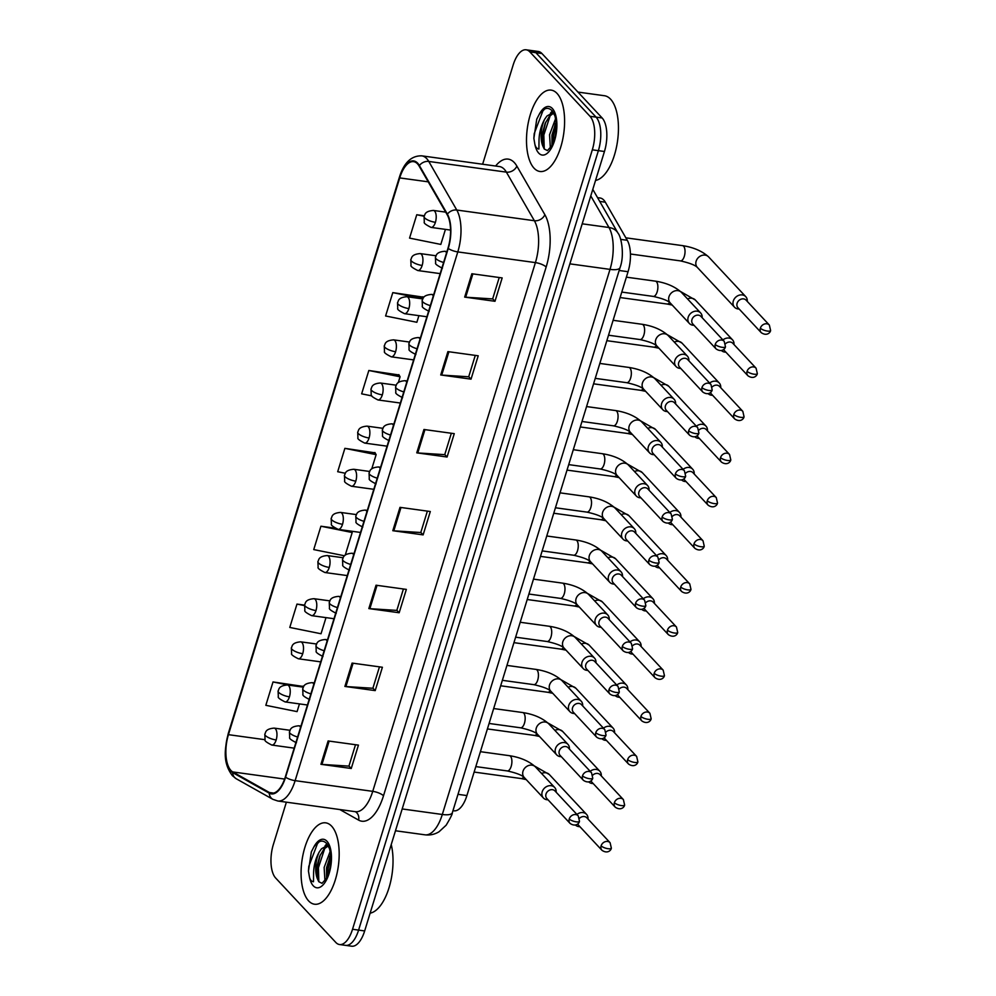 <?xml version="1.0" encoding="UTF-8"?>
<svg xmlns="http://www.w3.org/2000/svg" width="996" height="996" viewBox="0 0 996 996"><rect width="100%" height="100%" fill="white"/><g stroke="black" fill="none" stroke-linecap="round" stroke-linejoin="round"><path stroke-width="1.49" d="M597.55 197.644L600.102 198.005A25.672 11.491 97.8 0 1 605.319 202.188L627.281 240.297A25.672 11.491 97.8 0 1 628.053 271.709L466.9 795.567A25.672 11.491 97.8 0 1 453.89 810.819L452.956 810.694M308.623 900.907A41.073 18.389 -82.2 0 0 314.524 904.219A41.073 18.389 -82.2 0 0 337.096 873.069A41.073 18.389 -82.2 0 0 331.618 826.157A41.073 18.389 -82.2 0 0 325.729 822.845A41.073 18.389 -82.2 0 0 303.158 853.995A41.073 18.389 -82.2 0 0 308.623 900.907A41.073 18.389 -82.2 0 0 314.524 904.219A41.073 18.389 -82.2 0 0 337.096 873.069A41.073 18.389 -82.2 0 0 331.618 826.157A41.073 18.389 -82.2 0 0 325.729 822.845A41.073 18.389 -82.2 0 0 303.158 853.995A41.073 18.389 -82.2 0 0 308.623 900.907M534.043 168.175A41.073 18.389 -82.2 0 0 539.932 171.486A41.073 18.389 -82.2 0 0 562.516 140.336A41.073 18.389 -82.2 0 0 557.038 93.425A41.073 18.389 -82.2 0 0 551.149 90.113A41.073 18.389 -82.2 0 0 528.577 121.263A41.073 18.389 -82.2 0 0 534.043 168.175A41.073 18.389 -82.2 0 0 539.932 171.486A41.073 18.389 -82.2 0 0 562.516 140.336A41.073 18.389 -82.2 0 0 557.038 93.425A41.073 18.389 -82.2 0 0 551.149 90.113A41.073 18.389 -82.2 0 0 528.577 121.263A41.073 18.389 -82.2 0 0 534.043 168.175M230.91 770.431A27.378 12.263 97.8 0 1 228.433 734.662L399.72 177.911A27.378 12.263 97.8 0 1 413.589 161.638A27.378 12.263 97.8 0 1 419.154 166.108L447.154 214.688A27.378 12.263 97.8 0 1 447.988 248.203L285.317 776.942A27.378 12.263 97.8 0 1 271.447 793.214A27.378 12.263 97.8 0 1 269.393 792.505L232.778 771.937A27.378 12.263 97.8 0 1 230.91 770.431M230.711 771.053A28.062 12.562 -82.2 0 0 232.641 772.597L269.256 793.177A28.062 12.562 -82.2 0 0 285.578 777.204L448.237 248.465A28.062 12.562 -82.2 0 0 447.391 214.128L419.391 165.535A28.062 12.562 -82.2 0 0 399.458 177.637L228.184 734.388A28.062 12.562 -82.2 0 0 230.711 771.053M286.375 802.178L273.352 844.508A25.672 11.491 -82.2 0 0 275.668 878.036L335.839 942.465A25.672 11.491 -82.2 0 0 339.524 944.532L351.65 946.2A25.672 11.491 -82.2 0 0 364.661 930.936L604.448 151.492A25.672 11.491 -82.2 0 0 602.132 117.964L541.949 53.535L535.885 52.701A25.672 11.491 -82.2 0 0 532.213 50.634A25.672 11.491 -82.2 0 1 535.885 52.701L596.069 117.13L535.885 52.701L529.822 51.867A25.672 11.491 -82.2 0 0 526.149 49.8A25.672 11.491 -82.2 0 0 513.139 65.064L482.624 164.24M604.448 151.492L598.384 150.657A25.672 11.491 -82.2 0 0 596.069 117.13A25.672 11.491 -82.2 0 1 598.384 150.657L358.597 930.102L598.384 150.657L592.321 149.823A25.672 11.491 -82.2 0 0 590.005 116.295L529.822 51.867M345.587 945.366A25.672 11.491 -82.2 0 0 358.597 930.102A25.672 11.491 -82.2 0 1 345.587 945.366M423.014 297.107L392.785 292.625L385.601 315.981L416.863 322.281L418.905 315.657M399.06 374.982L368.831 370.487L361.648 393.843L371.844 395.898M303.232 686.443L273.016 681.949L265.832 705.317L297.082 711.617L299.46 703.898M375.106 452.844L344.877 448.349L337.694 471.718L345.338 473.262M339.524 944.532A25.672 11.491 -82.2 0 0 352.534 929.268L592.321 149.823M447.901 351.613L478.217 355.796L471.033 379.152L440.718 374.969L447.901 351.613M471.855 273.751L502.171 277.921L494.987 301.29L464.671 297.107L471.855 273.751M376.04 585.212L406.356 589.395L399.172 612.752L368.844 608.581L376.04 585.212M352.086 663.087L382.402 667.258L375.206 690.614L344.89 686.443L352.086 663.087M328.12 740.949L358.448 745.12L351.252 768.489L320.936 764.306L328.12 740.949M423.947 429.488L454.263 433.658L447.08 457.015L416.764 452.844L423.947 429.488M399.994 507.35L430.309 511.521L423.126 534.889L392.81 530.706L399.994 507.35M424.284 215.796L416.751 214.75L409.555 238.106L440.817 244.418L445.436 229.379M334.781 528.129L320.924 526.224L313.74 549.58L344.529 555.793M304.502 605.12L296.97 604.086L289.786 627.443L321.036 633.755L326.003 617.62M423.126 534.889L420.822 532.424M427.371 511.122L420.785 532.524L393.818 530.818A6.848 2.092 -162.9 0 1 392.81 530.706M447.08 457.015L444.776 454.55M451.325 433.248L444.739 454.662L417.772 452.943A6.848 2.092 -162.9 0 1 416.764 452.844M351.252 768.489L348.949 766.024M355.51 744.722L348.924 766.123L321.957 764.418A6.848 2.092 -162.9 0 1 320.936 764.306M375.206 690.614L372.902 688.149M379.464 666.859L372.878 688.261L345.911 686.543A6.848 2.092 -162.9 0 1 344.89 686.443M399.172 612.752L396.869 610.287M403.417 588.985L396.831 610.399L369.865 608.681A6.848 2.092 -162.9 0 1 368.844 608.581M494.987 301.29L492.684 298.812M499.233 277.523L492.647 298.925L465.68 297.206A6.848 2.092 -162.9 0 1 464.671 297.107M471.033 379.152L468.73 376.687M475.279 355.385L468.693 376.787L441.726 375.081A6.848 2.092 -162.9 0 1 440.718 374.969M344.877 448.349L376.139 454.662L371.757 468.879M376.139 454.662L374.894 452.483M320.924 526.224L352.186 532.524L345.226 555.158M352.186 532.524L351.414 531.192M296.97 604.086L304.403 605.58M273.016 681.949L289.089 685.198M303.481 686.867L303.033 686.095M368.831 370.487L400.093 376.787L398.3 382.601M400.093 376.787L398.848 374.62M392.785 292.625L422.877 298.688M423.425 297.841L422.802 296.758M416.751 214.75L424.122 216.244M541.949 53.535A25.672 11.491 -82.2 0 0 538.276 51.468L526.149 49.8M588.026 819.073L588.038 818.625A7.707 6.474 137 0 0 586.52 814.33A7.707 6.474 137 0 0 583.046 812.587A7.707 6.474 137 0 0 576.933 814.454M601.111 845.828A5.565 4.669 137 0 0 601.97 850.31C607.361 854.02 611.034 850.497 611.357 848.144A5.565 1.706 17.1 0 1 608.095 848.717A5.565 1.706 -162.9 0 1 601.111 845.828A5.565 4.669 137 0 1 605.107 841.72A5.565 4.669 137 0 1 610.1 842.716L586.856 817.828A5.565 4.669 137 0 0 584.341 816.558A5.565 4.669 137 0 0 579.56 818.251M575.464 825.049A7.707 6.474 137 0 0 578.738 826.593A7.707 6.474 137 0 0 579.448 826.655L579.896 826.668M577.817 823.841A5.565 4.669 137 0 0 578.726 825.423L601.97 850.31M556.154 792.206L556.166 791.758A7.707 6.474 137 0 0 554.648 787.463A7.707 6.474 137 0 0 551.174 785.707A7.707 6.474 137 0 0 543.144 789.753A7.707 6.474 137 0 0 543.393 797.97A7.707 6.474 137 0 0 546.866 799.726A7.707 6.474 137 0 0 547.576 799.788L548.024 799.8M569.239 818.961A5.565 4.669 137 0 1 573.248 814.84A5.565 4.669 137 0 1 578.228 815.836L554.984 790.961A5.565 4.669 137 0 0 552.481 789.691A5.565 4.669 137 0 0 545.995 794.073A5.565 4.669 137 0 0 546.854 798.543L570.098 823.431C575.489 827.141 579.162 823.617 579.485 821.277A5.565 1.706 17.1 0 1 576.223 821.837A5.565 1.706 -162.9 0 1 569.239 818.961A5.565 4.669 137 0 0 570.098 823.431M601.298 775.946L601.31 775.486A7.707 6.474 137 0 0 599.791 771.19A7.707 6.474 137 0 0 596.318 769.447A7.707 6.474 137 0 0 590.205 771.315M614.383 802.689A5.565 4.669 137 0 0 615.242 807.171C620.62 810.881 624.293 807.358 624.629 805.005A5.565 1.706 17.1 0 1 621.367 805.577A5.565 1.706 -162.9 0 1 614.383 802.689A5.565 4.669 137 0 1 618.379 798.58A5.565 4.669 137 0 1 623.372 799.576L600.127 774.689A5.565 4.669 137 0 0 597.612 773.431A5.565 4.669 137 0 0 592.819 775.112M588.723 781.91A7.707 6.474 137 0 0 591.998 783.466A7.707 6.474 137 0 0 592.72 783.516L593.168 783.528M591.089 780.702A5.565 4.669 137 0 0 591.998 782.283L615.242 807.171M614.557 732.807L614.582 732.359A7.707 6.474 137 0 0 613.063 728.064A7.707 6.474 137 0 0 609.589 726.308A7.707 6.474 137 0 0 603.476 728.176M627.654 759.562A5.565 4.669 137 0 0 628.513 764.032C633.892 767.742 637.565 764.218 637.888 761.865A5.565 1.706 17.1 0 1 634.639 762.438A5.565 1.706 -162.9 0 1 627.654 759.562A5.565 4.669 137 0 1 631.651 755.441A5.565 4.669 137 0 1 636.643 756.437L613.399 731.55A5.565 4.669 137 0 0 610.884 730.292A5.565 4.669 137 0 0 606.091 731.973M601.995 738.771A7.707 6.474 137 0 0 605.269 740.327A7.707 6.474 137 0 0 605.979 740.377L606.44 740.402M604.36 737.563A5.565 4.669 137 0 0 605.269 739.144L628.513 764.032M627.829 689.668L627.854 689.22A7.707 6.474 137 0 0 626.335 684.924A7.707 6.474 137 0 0 622.861 683.169A7.707 6.474 137 0 0 616.748 685.036M640.926 716.423A5.565 4.669 137 0 0 641.785 720.892C647.163 724.602 650.836 721.079 651.16 718.739A5.565 1.706 17.1 0 1 647.91 719.299A5.565 1.706 -162.9 0 1 640.926 716.423A5.565 4.669 137 0 1 644.922 712.302A5.565 4.669 137 0 1 649.915 713.298L626.671 688.41A5.565 4.669 137 0 0 624.156 687.153A5.565 4.669 137 0 0 619.363 688.834M615.267 695.631A7.707 6.474 137 0 0 618.541 697.188A7.707 6.474 137 0 0 619.251 697.237L619.711 697.262M617.632 694.424A5.565 4.669 137 0 0 618.541 696.005L641.785 720.892M641.1 646.529L641.125 646.08A7.707 6.474 137 0 0 639.606 641.785A7.707 6.474 137 0 0 636.133 640.03A7.707 6.474 137 0 0 630.02 641.897M654.198 673.284A5.565 4.669 137 0 0 655.057 677.753C660.435 681.463 664.108 677.94 664.432 675.599A5.565 1.706 17.1 0 1 661.182 676.16A5.565 1.706 -162.9 0 1 654.198 673.284A5.565 4.669 137 0 1 658.194 669.163A5.565 4.669 137 0 1 663.187 670.159L639.942 645.271A5.565 4.669 137 0 0 637.428 644.014A5.565 4.669 137 0 0 632.634 645.694M628.538 652.492A7.707 6.474 137 0 0 631.813 654.048A7.707 6.474 137 0 0 632.522 654.111L632.97 654.123M630.904 651.284A5.565 4.669 137 0 0 631.813 652.866L655.057 677.753M569.426 749.067L569.438 748.619A7.707 6.474 137 0 0 567.919 744.323A7.707 6.474 137 0 0 564.446 742.568A7.707 6.474 137 0 0 556.415 746.614A7.707 6.474 137 0 0 556.664 754.831A7.707 6.474 137 0 0 560.138 756.587A7.707 6.474 137 0 0 560.848 756.649L561.296 756.661M582.511 775.822A5.565 4.669 137 0 1 586.52 771.713A5.565 4.669 137 0 1 591.5 772.709L568.255 747.822A5.565 4.669 137 0 0 565.753 746.552A5.565 4.669 137 0 0 559.266 750.934A5.565 4.669 137 0 0 560.125 755.416L583.37 780.291C588.76 784.001 592.433 780.478 592.757 778.137A5.565 1.706 17.1 0 1 589.495 778.71A5.565 1.706 -162.9 0 1 582.511 775.822A5.565 4.669 137 0 0 583.37 780.291M582.697 705.927L582.71 705.479A7.707 6.474 137 0 0 581.191 701.184A7.707 6.474 137 0 0 577.717 699.429A7.707 6.474 137 0 0 569.675 703.475A7.707 6.474 137 0 0 569.936 711.692A7.707 6.474 137 0 0 573.41 713.447A7.707 6.474 137 0 0 574.119 713.51L574.567 713.522M595.782 732.683A5.565 4.669 137 0 1 599.791 728.574A5.565 4.669 137 0 1 604.771 729.57L581.527 704.682A5.565 4.669 137 0 0 579.025 703.413A5.565 4.669 137 0 0 572.538 707.795A5.565 4.669 137 0 0 573.397 712.277L596.641 737.165C602.032 740.862 605.705 737.339 606.029 734.998A5.565 1.706 17.1 0 1 602.767 735.571A5.565 1.706 -162.9 0 1 595.782 732.683A5.565 4.669 137 0 0 596.641 737.165M595.969 662.788L595.981 662.34A7.707 6.474 137 0 0 594.463 658.045A7.707 6.474 137 0 0 590.989 656.289A7.707 6.474 137 0 0 582.946 660.336A7.707 6.474 137 0 0 583.208 668.565A7.707 6.474 137 0 0 586.681 670.308A7.707 6.474 137 0 0 587.391 670.37L587.839 670.383M609.054 689.543A5.565 4.669 137 0 1 613.063 685.435A5.565 4.669 137 0 1 618.043 686.431L594.799 661.543A5.565 4.669 137 0 0 592.296 660.273A5.565 4.669 137 0 0 585.81 664.656A5.565 4.669 137 0 0 586.669 669.138L609.913 694.025C615.304 697.723 618.977 694.2 619.3 691.859A5.565 1.706 17.1 0 1 616.038 692.432A5.565 1.706 -162.9 0 1 609.054 689.543A5.565 4.669 137 0 0 609.913 694.025M319.343 851.817A19.347 8.665 -82.2 0 0 317.351 878.634L318.807 881.721L322.019 883.315L326.165 878.746C330.896 868.026 332.228 861.229 329.539 848.729L326.862 843.662C322.58 839.304 318.172 840.537 313.653 847.359L311.337 851.866L308.449 871.089L309.32 876.243C309.868 879.58 311.25 881.41 313.479 881.746L313.603 872.67C313.84 865.188 315.757 858.241 319.343 851.817L321.534 848.766L327.908 845.143M324.933 880.688L324.136 867.466L330.224 851.269M326.539 878.049L326.539 867.802L330.722 854.618M317.351 878.634L316.915 866.483L319.704 856.187L323.937 849.09L328.307 845.853M370.126 913.158A42.778 19.161 -82.2 0 0 389.013 887.785A42.778 19.161 -82.2 0 0 391.229 844.571M316.965 877.015L317.214 867.553L320.264 854.942M325.045 845.89L326.887 843.687M326.576 877.986L326.837 868.873L329.888 856.261M308.449 871.089L308.797 866.383L317.463 843.649L319.367 841.657M318.832 881.759L318.421 867.715L324.845 848.119M327.684 875.571L328.045 869.047L330.871 857.008M595.546 180.425A42.778 19.161 -82.2 0 0 616.885 145.043A42.778 19.161 -82.2 0 0 610.573 99.177A42.778 19.161 -82.2 0 0 604.435 95.728L577.954 92.08M544.762 119.084A19.347 8.665 -82.2 0 0 542.77 145.914L544.227 148.989L547.427 150.583L551.585 146.014C556.316 135.294 557.648 128.496 554.959 116.009L552.282 110.93C547.999 106.572 543.592 107.817 539.073 114.627L536.757 119.134L533.868 138.357L534.74 143.524C535.288 146.848 536.67 148.678 538.898 149.027L539.023 139.938C539.259 132.456 541.164 125.508 544.762 119.084L546.941 116.034L553.328 112.411M550.352 147.956L549.555 134.746L555.644 118.536M551.958 145.316L551.958 135.07L556.142 121.886M542.77 145.914L542.334 133.75L545.123 123.454L549.356 116.37L553.726 113.121M542.384 144.296L542.633 134.821L545.671 122.209M550.452 113.158L552.307 110.954M551.983 145.254L552.257 136.153L555.307 123.541M533.868 138.357L534.205 133.663L542.87 110.93L544.787 108.925M544.252 149.027L543.828 134.983L550.265 115.399M553.091 142.839L553.465 136.315L556.291 124.276M654.372 603.389L654.397 602.941A7.707 6.474 137 0 0 652.866 598.646A7.707 6.474 137 0 0 649.404 596.89A7.707 6.474 137 0 0 643.292 598.77M667.469 630.144A5.565 4.669 137 0 0 668.328 634.614C673.707 638.324 677.38 634.801 677.703 632.46A5.565 1.706 17.1 0 1 674.454 633.02A5.565 1.706 -162.9 0 1 667.469 630.144A5.565 4.669 137 0 1 671.466 626.023A5.565 4.669 137 0 1 676.458 627.019L653.214 602.132A5.565 4.669 137 0 0 650.699 600.874A5.565 4.669 137 0 0 645.906 602.555M641.81 609.353A7.707 6.474 137 0 0 645.084 610.909A7.707 6.474 137 0 0 645.794 610.971L646.242 610.984M644.175 608.145A5.565 4.669 137 0 0 645.084 609.726L668.328 634.614M667.644 560.25L667.669 559.802A7.707 6.474 137 0 0 666.137 555.507A7.707 6.474 137 0 0 662.676 553.751A7.707 6.474 137 0 0 656.563 555.631M680.741 587.005A5.565 4.669 137 0 0 681.6 591.475C686.979 595.185 690.651 591.661 690.975 589.321A5.565 1.706 17.1 0 1 687.726 589.881A5.565 1.706 -162.9 0 1 680.741 587.005A5.565 4.669 137 0 1 684.738 582.884A5.565 4.669 137 0 1 689.73 583.88L666.473 559.005A5.565 4.669 137 0 0 663.971 557.735A5.565 4.669 137 0 0 659.178 559.428M655.082 566.214A7.707 6.474 137 0 0 658.356 567.77A7.707 6.474 137 0 0 659.066 567.832L659.514 567.845M657.447 565.006A5.565 4.669 137 0 0 658.356 566.587L681.6 591.475M680.915 517.111L680.94 516.663A7.707 6.474 137 0 0 679.409 512.367A7.707 6.474 137 0 0 675.935 510.612A7.707 6.474 137 0 0 669.835 512.492M694.013 543.866A5.565 4.669 137 0 0 694.872 548.335C700.25 552.045 703.923 548.522 704.247 546.182A5.565 1.706 17.1 0 1 700.997 546.742A5.565 1.706 -162.9 0 1 694.013 543.866A5.565 4.669 137 0 1 698.009 539.757A5.565 4.669 137 0 1 703.002 540.753L679.745 515.866A5.565 4.669 137 0 0 677.243 514.596A5.565 4.669 137 0 0 672.449 516.289M668.353 523.087A7.707 6.474 137 0 0 671.628 524.631A7.707 6.474 137 0 0 672.337 524.693L672.786 524.705M670.719 521.867A5.565 4.669 137 0 0 671.628 523.448L694.872 548.335M609.241 619.649L609.253 619.201A7.707 6.474 137 0 0 607.734 614.906A7.707 6.474 137 0 0 604.261 613.15A7.707 6.474 137 0 0 596.218 617.196A7.707 6.474 137 0 0 596.48 625.426A7.707 6.474 137 0 0 599.953 627.169A7.707 6.474 137 0 0 600.663 627.231L601.111 627.243M622.326 646.404A5.565 4.669 137 0 1 626.335 642.296A5.565 4.669 137 0 1 631.315 643.292L608.07 618.404A5.565 4.669 137 0 0 605.556 617.134A5.565 4.669 137 0 0 599.082 621.516A5.565 4.669 137 0 0 599.941 625.998L623.185 650.886C628.576 654.596 632.248 651.06 632.572 648.72A5.565 1.706 17.1 0 1 629.31 649.292A5.565 1.706 -162.9 0 1 622.326 646.404A5.565 4.669 137 0 0 623.185 650.886M622.512 576.51L622.525 576.062A7.707 6.474 137 0 0 621.006 571.766A7.707 6.474 137 0 0 617.532 570.023A7.707 6.474 137 0 0 609.49 574.057A7.707 6.474 137 0 0 609.751 582.287A7.707 6.474 137 0 0 613.225 584.03A7.707 6.474 137 0 0 613.934 584.092L614.383 584.104M635.597 603.265A5.565 4.669 137 0 1 639.594 599.156A5.565 4.669 137 0 1 644.586 600.152L621.342 575.265A5.565 4.669 137 0 0 618.827 573.995A5.565 4.669 137 0 0 612.353 578.377A5.565 4.669 137 0 0 613.212 582.859L636.456 607.747C641.847 611.457 645.52 607.934 645.844 605.58A5.565 1.706 17.1 0 1 642.582 606.153A5.565 1.706 -162.9 0 1 635.597 603.265A5.565 4.669 137 0 0 636.456 607.747M635.784 533.37L635.797 532.922A7.707 6.474 137 0 0 634.278 528.627A7.707 6.474 137 0 0 630.804 526.884A7.707 6.474 137 0 0 622.761 530.918A7.707 6.474 137 0 0 623.023 539.147A7.707 6.474 137 0 0 626.496 540.89A7.707 6.474 137 0 0 627.206 540.953L627.654 540.965M648.869 560.125A5.565 4.669 137 0 1 652.866 556.017A5.565 4.669 137 0 1 657.858 557.013L634.614 532.125A5.565 4.669 137 0 0 632.099 530.856A5.565 4.669 137 0 0 625.625 535.238A5.565 4.669 137 0 0 626.484 539.72L649.728 564.608C655.107 568.318 658.792 564.794 659.115 562.441A5.565 1.706 17.1 0 1 655.854 563.014A5.565 1.706 -162.9 0 1 648.869 560.125A5.565 4.669 137 0 0 649.728 564.608M694.187 473.972L694.212 473.523A7.707 6.474 137 0 0 692.681 469.228A7.707 6.474 137 0 0 689.207 467.473A7.707 6.474 137 0 0 683.107 469.353M707.272 500.727A5.565 4.669 137 0 0 708.144 505.209C713.522 508.906 717.195 505.383 717.518 503.042A5.565 1.706 17.1 0 1 714.269 503.615A5.565 1.706 -162.9 0 1 707.272 500.727A5.565 4.669 137 0 1 711.281 496.618A5.565 4.669 137 0 1 716.273 497.614L693.017 472.727A5.565 4.669 137 0 0 690.514 471.457A5.565 4.669 137 0 0 685.721 473.15M681.625 479.948A7.707 6.474 137 0 0 684.899 481.491A7.707 6.474 137 0 0 685.609 481.554L686.057 481.566M683.991 478.727A5.565 4.669 137 0 0 684.887 480.321L708.144 505.209M707.459 430.832L707.471 430.384A7.707 6.474 137 0 0 705.952 426.089A7.707 6.474 137 0 0 702.479 424.333A7.707 6.474 137 0 0 696.378 426.213M720.544 457.587A5.565 4.669 137 0 0 721.415 462.069C726.794 465.767 730.466 462.244 730.79 459.903A5.565 1.706 17.1 0 1 727.528 460.476A5.565 1.706 -162.9 0 1 720.544 457.587A5.565 4.669 137 0 1 724.553 453.479A5.565 4.669 137 0 1 729.545 454.475L706.288 429.587A5.565 4.669 137 0 0 703.786 428.317A5.565 4.669 137 0 0 698.993 430.011M694.897 436.808A7.707 6.474 137 0 0 698.171 438.352A7.707 6.474 137 0 0 698.881 438.414L699.329 438.427M697.25 435.588A5.565 4.669 137 0 0 698.159 437.182L721.415 462.069M720.731 387.693L720.743 387.245A7.707 6.474 137 0 0 719.224 382.95A7.707 6.474 137 0 0 715.75 381.194A7.707 6.474 137 0 0 709.65 383.074M733.815 414.448A5.565 4.669 137 0 0 734.687 418.93C740.065 422.64 743.738 419.104 744.062 416.764A5.565 1.706 17.1 0 1 740.8 417.336A5.565 1.706 -162.9 0 1 733.815 414.448A5.565 4.669 137 0 1 737.824 410.34A5.565 4.669 137 0 1 742.817 411.336L719.56 386.448A5.565 4.669 137 0 0 717.058 385.178A5.565 4.669 137 0 0 712.265 386.871M708.168 393.669A7.707 6.474 137 0 0 711.443 395.213A7.707 6.474 137 0 0 712.152 395.275L712.601 395.288M710.522 392.449A5.565 4.669 137 0 0 711.43 394.043L734.687 418.93M734.002 344.554L734.015 344.106A7.707 6.474 137 0 0 732.496 339.81A7.707 6.474 137 0 0 729.022 338.067A7.707 6.474 137 0 0 722.922 339.935M747.087 371.309A5.565 4.669 137 0 0 747.959 375.791C753.337 379.501 757.01 375.965 757.333 373.625A5.565 1.706 17.1 0 1 754.072 374.197A5.565 1.706 -162.9 0 1 747.087 371.309A5.565 4.669 137 0 1 751.096 367.2A5.565 4.669 137 0 1 756.076 368.196L732.832 343.309A5.565 4.669 137 0 0 730.329 342.039A5.565 4.669 137 0 0 725.536 343.732M721.44 350.53A7.707 6.474 137 0 0 724.715 352.074A7.707 6.474 137 0 0 725.424 352.136L725.872 352.148M723.793 349.31A5.565 4.669 137 0 0 724.702 350.903L747.959 375.791M747.274 301.415L747.286 300.966A7.707 6.474 137 0 0 745.767 296.671A7.707 6.474 137 0 0 742.294 294.928A7.707 6.474 137 0 0 733.317 300.991A7.707 6.474 137 0 0 734.513 307.191A7.707 6.474 137 0 0 737.986 308.934A7.707 6.474 137 0 0 738.696 308.997L739.144 309.009M760.359 328.17A5.565 4.669 137 0 1 764.368 324.061A5.565 4.669 137 0 1 769.348 325.057L746.104 300.17A5.565 4.669 137 0 0 743.601 298.9A5.565 4.669 137 0 0 737.115 303.282A5.565 4.669 137 0 0 737.974 307.764L761.23 332.652C766.609 336.362 770.282 332.838 770.605 330.485A5.565 1.706 17.1 0 1 767.343 331.058A5.565 1.706 -162.9 0 1 760.359 328.17A5.565 4.669 137 0 0 761.23 332.652M649.056 490.231L649.068 489.783A7.707 6.474 137 0 0 647.549 485.488A7.707 6.474 137 0 0 644.076 483.745A7.707 6.474 137 0 0 636.033 487.779A7.707 6.474 137 0 0 636.295 496.008A7.707 6.474 137 0 0 639.756 497.763A7.707 6.474 137 0 0 640.478 497.813L640.926 497.826M662.141 516.986A5.565 4.669 137 0 1 666.137 512.878A5.565 4.669 137 0 1 671.13 513.874L647.886 488.986A5.565 4.669 137 0 0 645.371 487.716A5.565 4.669 137 0 0 638.897 492.111A5.565 4.669 137 0 0 639.756 496.581L663 521.468C668.378 525.178 672.051 521.655 672.387 519.302A5.565 1.706 17.1 0 1 669.125 519.875A5.565 1.706 -162.9 0 1 662.141 516.986A5.565 4.669 137 0 0 663 521.468M662.315 447.104L662.34 446.644A7.707 6.474 137 0 0 660.821 442.349A7.707 6.474 137 0 0 657.348 440.606A7.707 6.474 137 0 0 649.305 444.639A7.707 6.474 137 0 0 649.566 452.869A7.707 6.474 137 0 0 653.027 454.624A7.707 6.474 137 0 0 653.737 454.674L654.198 454.686M675.413 473.859A5.565 4.669 137 0 1 679.409 469.739A5.565 4.669 137 0 1 684.401 470.735L661.157 445.847A5.565 4.669 137 0 0 658.642 444.59A5.565 4.669 137 0 0 652.156 448.972A5.565 4.669 137 0 0 653.027 453.441L676.272 478.329C681.65 482.039 685.323 478.516 685.646 476.163A5.565 1.706 17.1 0 1 682.397 476.735A5.565 1.706 -162.9 0 1 675.413 473.859A5.565 4.669 137 0 0 676.272 478.329M675.587 403.965L675.612 403.517A7.707 6.474 137 0 0 674.093 399.222A7.707 6.474 137 0 0 670.619 397.466A7.707 6.474 137 0 0 662.577 401.513A7.707 6.474 137 0 0 662.826 409.73A7.707 6.474 137 0 0 666.299 411.485A7.707 6.474 137 0 0 667.009 411.535L667.469 411.56M688.684 430.72A5.565 4.669 137 0 1 692.681 426.599A5.565 4.669 137 0 1 697.673 427.595L674.429 402.708A5.565 4.669 137 0 0 671.914 401.45A5.565 4.669 137 0 0 665.428 405.833A5.565 4.669 137 0 0 666.299 410.302L689.543 435.19C694.922 438.9 698.594 435.377 698.918 433.023A5.565 1.706 17.1 0 1 695.669 433.596A5.565 1.706 -162.9 0 1 688.684 430.72A5.565 4.669 137 0 0 689.543 435.19M688.859 360.826L688.883 360.378A7.707 6.474 137 0 0 687.352 356.082A7.707 6.474 137 0 0 683.891 354.327A7.707 6.474 137 0 0 675.848 358.373A7.707 6.474 137 0 0 676.097 366.59A7.707 6.474 137 0 0 679.571 368.346A7.707 6.474 137 0 0 680.28 368.408L680.729 368.42M701.956 387.581A5.565 4.669 137 0 1 705.952 383.46A5.565 4.669 137 0 1 710.945 384.456L687.701 359.568A5.565 4.669 137 0 0 685.186 358.311A5.565 4.669 137 0 0 678.699 362.693A5.565 4.669 137 0 0 679.571 367.163L702.815 392.05C708.193 395.761 711.866 392.237 712.19 389.897A5.565 1.706 17.1 0 1 708.94 390.457A5.565 1.706 -162.9 0 1 701.956 387.581A5.565 4.669 137 0 0 702.815 392.05M702.13 317.687L702.155 317.238A7.707 6.474 137 0 0 700.624 312.943A7.707 6.474 137 0 0 697.163 311.188A7.707 6.474 137 0 0 689.12 315.234A7.707 6.474 137 0 0 689.369 323.451A7.707 6.474 137 0 0 692.843 325.206A7.707 6.474 137 0 0 693.552 325.269L694 325.281M715.228 344.442A5.565 4.669 137 0 1 719.224 340.321A5.565 4.669 137 0 1 724.217 341.317L700.972 316.429A5.565 4.669 137 0 0 698.457 315.172A5.565 4.669 137 0 0 691.971 319.554A5.565 4.669 137 0 0 692.843 324.024L716.087 348.911C721.465 352.621 725.138 349.098 725.462 346.757A5.565 1.706 17.1 0 1 722.212 347.318A5.565 1.706 -162.9 0 1 715.228 344.442A5.565 4.669 137 0 0 716.087 348.911M457.998 794.335L466.9 795.567M619.151 270.489L628.053 271.709M620.67 239.389L627.281 240.297M599.729 201.416L605.319 202.188M228.433 734.662L265.023 739.704M495.61 166.021A42.778 19.161 97.8 0 1 514.297 162.56A42.778 19.161 97.8 0 1 516.862 166.095L544.862 214.688A42.778 19.161 97.8 0 1 546.157 267.04L383.497 795.779A42.778 19.161 97.8 0 1 358.61 820.106L339.798 809.536M419.391 165.535A8.553 6.623 -30 0 1 428.766 161.439L506.379 172.134A34.225 15.326 -82.2 0 0 504.325 169.308A34.225 15.326 -82.2 0 0 499.407 166.544L421.794 155.849A34.225 15.326 97.8 0 1 428.766 161.439L456.766 210.031A34.225 15.326 97.8 0 1 457.799 251.913L295.127 780.652A8.553 2.615 -162.9 0 1 285.578 777.204M399.458 177.637A8.553 2.615 -162.9 0 1 399.446 177.076L228.171 733.828C224.859 748.892 222.345 762.226 232.404 775.71L236.226 778.748A8.553 7.532 -60.7 0 1 232.641 772.597M448.237 248.465A8.553 2.615 17.1 0 0 457.799 251.913L535.412 262.608A34.225 15.326 -82.2 0 0 534.379 220.726L506.379 172.134A8.553 6.623 150 0 0 516.862 166.095M447.391 214.128A8.553 6.623 -30 0 1 456.766 210.031L534.379 220.726A8.553 6.623 150 0 0 544.862 214.688M236.226 778.748L272.842 799.315A8.553 7.532 -60.7 0 1 269.256 793.177M383.497 795.779A8.553 2.615 -162.9 0 0 372.741 791.347L295.127 780.652A34.225 15.326 97.8 0 1 277.797 800.996L355.41 811.69A34.225 15.326 -82.2 0 0 372.741 791.347L535.412 262.608A8.553 2.615 -162.9 0 1 546.157 267.04M352.534 929.268L364.661 930.936M590.005 116.295L602.132 117.964M358.61 820.106A8.553 7.532 119.3 0 0 355.348 811.678M399.72 177.911L428.23 181.832M232.778 771.937L284.607 779.071M269.393 792.505L273.614 793.09M400.99 507.487L393.818 530.818M377.036 585.349L369.865 608.681M353.082 663.224L345.911 686.543M329.128 741.086L321.957 764.418M424.943 429.625L417.772 452.943M448.91 351.75L441.726 375.081M472.863 273.888L465.68 297.206M452.333 812.724A17.119 5.229 -162.9 0 1 442.311 814.479L610.013 269.381A34.225 15.326 -82.2 0 0 608.979 227.499A17.119 13.247 -30 0 1 617.981 233.114C621.342 236.737 624.753 255.412 620.035 267.625L452.333 812.724C452.57 813.769 450.503 817.928 446.146 825.211L439.062 831.747C434.704 834.411 430.011 835.445 424.968 834.822A34.225 15.326 -82.2 0 0 442.311 814.479L402.185 808.951M590.777 195.913L608.979 227.499L582.199 223.814M620.035 267.625A17.119 5.229 -162.9 0 1 610.013 269.381L569.886 263.853M294.181 748.145L271.833 745.058C266.567 742.443 264.314 740.675 265.048 739.742L264.824 734.064A8.553 2.615 17.1 0 0 265.422 735.534A8.553 2.615 -162.9 0 0 276.166 739.978A8.553 3.835 -82.2 0 0 275.394 728.798A8.553 3.835 -82.2 0 0 274.161 728.113L290.048 730.292M271.833 745.058A8.553 3.835 -82.2 0 0 276.166 739.978M474.121 772.062L521.157 778.548A7.707 3.449 -82.2 0 0 523.672 776.967M586.52 814.33L549.331 774.527A7.707 6.474 137 0 0 541.6 773.494M296.459 742.755C291.193 740.128 288.94 738.36 289.674 737.438L289.438 731.761A8.553 2.615 17.1 0 0 290.048 733.23A8.553 2.615 -162.9 0 0 297.605 736.99M475.814 766.596L507.288 770.929A7.707 3.449 -82.2 0 0 511.048 766.783A7.707 3.449 -82.2 0 0 510.487 756.288A7.707 3.449 -82.2 0 0 509.379 755.678L480.396 751.681M509.379 755.678C520.286 757.346 528.976 761.093 535.45 766.908A7.707 6.474 137 0 0 531.976 765.165A7.707 6.474 137 0 0 522.888 771.676A7.707 6.474 137 0 0 524.195 777.428L543.393 797.97M300.593 727.304A8.553 3.835 -82.2 0 0 300.02 726.482A8.553 3.835 -82.2 0 0 298.788 725.798L300.966 726.096M307.453 705.006L285.105 701.919C279.839 699.304 277.585 697.536 278.32 696.602L278.096 690.925A8.553 2.615 17.1 0 0 278.693 692.407A8.553 2.615 -162.9 0 0 289.438 696.839A8.553 3.835 -82.2 0 0 288.666 685.659A8.553 3.835 -82.2 0 0 287.433 684.974L303.319 687.153M285.105 701.919A8.553 3.835 -82.2 0 0 289.438 696.839M487.393 728.923L534.429 735.409A7.707 3.449 -82.2 0 0 536.944 733.828M599.791 771.19L562.603 731.388A7.707 6.474 137 0 0 554.872 730.354M320.724 661.867L298.377 658.779C293.11 656.165 290.857 654.397 291.591 653.463L291.355 647.786A8.553 2.615 17.1 0 0 291.965 649.268A8.553 2.615 -162.9 0 0 302.709 653.7A8.553 3.835 -82.2 0 0 301.937 642.52A8.553 3.835 -82.2 0 0 300.705 641.835L316.591 644.014M298.377 658.779A8.553 3.835 -82.2 0 0 302.709 653.7M500.664 685.783L547.7 692.27A7.707 3.449 -82.2 0 0 550.215 690.689M613.063 728.064L575.875 688.248A7.707 6.474 137 0 0 568.143 687.215M333.996 618.728L311.648 615.64C306.382 613.026 304.129 611.258 304.863 610.336L304.627 604.659A8.553 2.615 17.1 0 0 305.237 606.128A8.553 2.615 -162.9 0 0 315.981 610.56A8.553 3.835 -82.2 0 0 315.209 599.38A8.553 3.835 -82.2 0 0 313.977 598.696L329.863 600.874M311.648 615.64A8.553 3.835 -82.2 0 0 315.981 610.56M513.936 642.657L560.972 649.131A7.707 3.449 -82.2 0 0 563.487 647.549M626.335 684.924L589.146 645.109A7.707 6.474 137 0 0 581.415 644.076M347.268 575.588L324.908 572.513C319.654 569.886 317.4 568.118 318.135 567.197L317.898 561.52A8.553 2.615 17.1 0 0 318.496 562.989A8.553 2.615 -162.9 0 0 329.253 567.421A8.553 3.835 -82.2 0 0 328.481 556.241A8.553 3.835 -82.2 0 0 327.248 555.556L343.134 557.748M324.908 572.513A8.553 3.835 -82.2 0 0 329.253 567.421M527.208 599.517L574.244 605.991A7.707 3.449 -82.2 0 0 576.759 604.41M639.606 641.785L602.418 601.97A7.707 6.474 137 0 0 594.674 600.937M309.731 699.615C304.465 696.988 302.211 695.22 302.946 694.299L302.709 688.622A8.553 2.615 17.1 0 0 303.319 690.091A8.553 2.615 -162.9 0 0 310.877 693.851M489.073 723.457L520.547 727.79A7.707 3.449 -82.2 0 0 524.319 723.644A7.707 3.449 -82.2 0 0 523.759 713.161A7.707 3.449 -82.2 0 0 522.651 712.538L493.667 708.542M522.651 712.538C533.557 714.207 542.247 717.954 548.721 723.781A7.707 6.474 137 0 0 545.248 722.025A7.707 6.474 137 0 0 536.159 728.537A7.707 6.474 137 0 0 537.466 734.289L556.664 754.831M313.865 684.165A8.553 3.835 -82.2 0 0 313.292 683.343A8.553 3.835 -82.2 0 0 312.059 682.658L314.238 682.957M323.003 656.476C317.736 653.862 315.483 652.081 316.218 651.16L315.981 645.483A8.553 2.615 17.1 0 0 316.591 646.952A8.553 2.615 -162.9 0 0 324.148 650.724M502.345 680.318L533.819 684.65A7.707 3.449 -82.2 0 0 537.579 680.505A7.707 3.449 -82.2 0 0 537.031 670.022A7.707 3.449 -82.2 0 0 535.923 669.399L506.939 665.403M535.923 669.399C546.816 671.067 555.507 674.815 561.993 680.642A7.707 6.474 137 0 0 558.519 678.886A7.707 6.474 137 0 0 549.431 685.397A7.707 6.474 137 0 0 550.738 691.149L569.936 711.692M327.136 641.026A8.553 3.835 -82.2 0 0 326.564 640.204A8.553 3.835 -82.2 0 0 325.331 639.519L327.51 639.818M336.262 613.337C331.008 610.722 328.755 608.942 329.489 608.021L329.253 602.343A8.553 2.615 17.1 0 0 329.85 603.813A8.553 2.615 -162.9 0 0 337.42 607.585M515.617 637.179L547.09 641.511A7.707 3.449 -82.2 0 0 550.85 637.378A7.707 3.449 -82.2 0 0 550.302 626.882A7.707 3.449 -82.2 0 0 549.194 626.26L520.211 622.263M549.194 626.26C560.088 627.928 568.778 631.676 575.265 637.502A7.707 6.474 137 0 0 571.791 635.747A7.707 6.474 137 0 0 562.69 642.258A7.707 6.474 137 0 0 564.01 648.01L583.208 668.565M340.408 597.886A8.553 3.835 -82.2 0 0 339.835 597.077A8.553 3.835 -82.2 0 0 338.603 596.38L340.781 596.679M309.32 876.243A24.477 10.956 -82.2 0 0 313.279 885.805A24.477 10.956 -82.2 0 0 329.19 873.231A24.477 10.956 -82.2 0 0 326.974 841.259A24.477 10.956 -82.2 0 0 313.653 847.359M534.74 143.524A24.477 10.956 -82.2 0 0 538.687 153.073A24.477 10.956 -82.2 0 0 554.598 140.498A24.477 10.956 -82.2 0 0 552.394 108.527A24.477 10.956 -82.2 0 0 539.073 114.627M360.54 532.449L338.179 529.374C332.925 526.747 330.672 524.979 331.407 524.058L331.17 518.381A8.553 2.615 17.1 0 0 331.768 519.85A8.553 2.615 -162.9 0 0 342.524 524.282A8.553 3.835 -82.2 0 0 341.753 513.102A8.553 3.835 -82.2 0 0 340.52 512.417L356.406 514.608M338.179 529.374A8.553 3.835 -82.2 0 0 342.524 524.282M540.479 556.378L587.515 562.852A7.707 3.449 -82.2 0 0 590.03 561.271M652.866 598.646L615.69 558.843A7.707 6.474 137 0 0 607.946 557.797M373.811 489.31L351.451 486.235C346.197 483.608 343.944 481.84 344.678 480.919L344.442 475.241A8.553 2.615 17.1 0 0 345.039 476.711A8.553 2.615 -162.9 0 0 355.796 481.143A8.553 3.835 -82.2 0 0 355.024 469.963A8.553 3.835 -82.2 0 0 353.792 469.278L369.678 471.469M351.451 486.235A8.553 3.835 -82.2 0 0 355.796 481.143M553.751 513.239L600.787 519.713A7.707 3.449 -82.2 0 0 603.302 518.132M666.137 555.507L628.962 515.704A7.707 6.474 137 0 0 621.218 514.658M387.083 446.171L364.723 443.096C359.469 440.481 357.215 438.701 357.938 437.779L357.713 432.102A8.553 2.615 17.1 0 0 358.311 433.571A8.553 2.615 -162.9 0 0 369.068 438.003A8.553 3.835 -82.2 0 0 368.296 426.823A8.553 3.835 -82.2 0 0 367.063 426.139L382.95 428.33M364.723 443.096A8.553 3.835 -82.2 0 0 369.068 438.003M567.023 470.1L614.059 476.574A7.707 3.449 -82.2 0 0 616.574 474.992M679.409 512.367L642.233 472.565A7.707 6.474 137 0 0 634.489 471.519M349.534 570.198C344.28 567.583 342.026 565.803 342.761 564.881L342.524 559.204A8.553 2.615 17.1 0 0 343.122 560.673A8.553 2.615 -162.9 0 0 350.692 564.446M528.888 594.039L560.362 598.372A7.707 3.449 -82.2 0 0 564.122 594.239A7.707 3.449 -82.2 0 0 563.574 583.743A7.707 3.449 -82.2 0 0 562.466 583.121L533.483 579.124M562.466 583.121C573.36 584.789 582.05 588.536 588.536 594.363A7.707 6.474 137 0 0 585.063 592.608A7.707 6.474 137 0 0 575.962 599.119A7.707 6.474 137 0 0 577.282 604.871L596.48 625.426M353.68 554.747A8.553 3.835 -82.2 0 0 353.107 553.938A8.553 3.835 -82.2 0 0 351.874 553.241L354.041 553.539M362.805 527.058C357.552 524.444 355.298 522.676 356.033 521.742L355.796 516.065A8.553 2.615 17.1 0 0 356.394 517.534A8.553 2.615 -162.9 0 0 363.963 521.306M542.16 550.9L573.634 555.233A7.707 3.449 -82.2 0 0 577.394 551.099A7.707 3.449 -82.2 0 0 576.846 540.604A7.707 3.449 -82.2 0 0 575.738 539.981L546.754 535.985M575.738 539.981C586.632 541.65 595.322 545.397 601.808 551.224A7.707 6.474 137 0 0 598.335 549.468A7.707 6.474 137 0 0 589.234 555.98A7.707 6.474 137 0 0 590.553 561.732L609.751 582.287M366.951 511.608A8.553 3.835 -82.2 0 0 366.379 510.799A8.553 3.835 -82.2 0 0 365.146 510.101L367.312 510.4M376.077 483.919C370.823 481.305 368.57 479.537 369.292 478.603L369.068 472.926A8.553 2.615 17.1 0 0 369.665 474.395A8.553 2.615 -162.9 0 0 377.235 478.167M555.432 507.761L586.905 512.106A7.707 3.449 -82.2 0 0 590.665 507.96A7.707 3.449 -82.2 0 0 590.118 497.465A7.707 3.449 -82.2 0 0 589.01 496.842L560.026 492.846M589.01 496.842C599.903 498.51 608.593 502.258 615.08 508.085A7.707 6.474 137 0 0 611.606 506.329A7.707 6.474 137 0 0 602.505 512.84A7.707 6.474 137 0 0 603.825 518.592L623.023 539.147M380.223 468.469A8.553 3.835 -82.2 0 0 379.65 467.659A8.553 3.835 -82.2 0 0 378.418 466.962L380.584 467.261M400.355 403.031L377.994 399.956C372.741 397.342 370.475 395.561 371.209 394.64L370.985 388.963A8.553 2.615 17.1 0 0 371.583 390.432A8.553 2.615 -162.9 0 0 382.327 394.864A8.553 3.835 -82.2 0 0 381.555 383.697A8.553 3.835 -82.2 0 0 380.335 382.999L396.209 385.191M377.994 399.956A8.553 3.835 -82.2 0 0 382.327 394.864M580.295 426.96L627.331 433.434A7.707 3.449 -82.2 0 0 629.846 431.853M692.681 469.228L655.505 429.425A7.707 6.474 137 0 0 647.761 428.38M413.626 359.892L391.266 356.817C386.012 354.203 383.746 352.422 384.481 351.501L384.257 345.824A8.553 2.615 17.1 0 0 384.854 347.293A8.553 2.615 -162.9 0 0 395.599 351.725A8.553 3.835 -82.2 0 0 394.827 340.557A8.553 3.835 -82.2 0 0 393.607 339.86L409.481 342.051M391.266 356.817A8.553 3.835 -82.2 0 0 395.599 351.725M593.566 383.821L640.602 390.295A7.707 3.449 -82.2 0 0 643.117 388.714M705.952 426.089L668.777 386.286A7.707 6.474 137 0 0 661.033 385.24M426.886 316.753L404.538 313.678C399.284 311.063 397.018 309.283 397.753 308.362L397.529 302.684A8.553 2.615 17.1 0 0 398.126 304.154A8.553 2.615 -162.9 0 0 408.87 308.586A8.553 3.835 -82.2 0 0 408.099 297.418A8.553 3.835 -82.2 0 0 406.878 296.721L422.752 298.912M404.538 313.678A8.553 3.835 -82.2 0 0 408.87 308.586M606.838 340.682L653.874 347.168A7.707 3.449 -82.2 0 0 656.376 345.587M719.224 382.95L682.048 343.147A7.707 6.474 137 0 0 674.304 342.101M440.157 273.614L417.81 270.539C412.556 267.924 410.29 266.156 411.024 265.222L410.8 259.545A8.553 2.615 17.1 0 0 411.398 261.014A8.553 2.615 -162.9 0 0 422.142 265.459A8.553 3.835 -82.2 0 0 421.37 254.279A8.553 3.835 -82.2 0 0 420.15 253.582L436.024 255.773M417.81 270.539A8.553 3.835 -82.2 0 0 422.142 265.459M620.11 297.543L667.146 304.029A7.707 3.449 -82.2 0 0 669.648 302.448M732.496 339.81L695.32 300.008A7.707 6.474 137 0 0 687.576 298.962M450.553 230.088L431.081 227.399C425.827 224.785 423.561 223.017 424.296 222.083L424.072 216.406A8.553 2.615 17.1 0 0 424.67 217.875A8.553 2.615 -162.9 0 0 435.414 222.32A8.553 3.835 -82.2 0 0 434.642 211.14A8.553 3.835 -82.2 0 0 433.422 210.442L445.685 212.136M431.081 227.399A8.553 3.835 -82.2 0 0 435.414 222.32M630.443 254.005L680.417 260.89A7.707 3.449 -82.2 0 0 684.177 256.744A7.707 3.449 -82.2 0 0 683.617 246.249A7.707 3.449 -82.2 0 0 682.509 245.626L625.849 237.82M745.767 296.671L708.579 256.868A7.707 6.474 137 0 0 701.682 255.486A7.707 6.474 137 0 0 696.142 261.189A7.707 6.474 137 0 0 696.017 261.624A7.707 6.474 137 0 0 697.325 267.389L734.513 307.191M389.349 440.78C384.095 438.165 381.829 436.397 382.564 435.464L382.34 429.786A8.553 2.615 17.1 0 0 382.937 431.256A8.553 2.615 -162.9 0 0 390.507 435.028M568.704 464.622L600.177 468.967A7.707 3.449 -82.2 0 0 603.937 464.821A7.707 3.449 -82.2 0 0 603.389 454.325A7.707 3.449 -82.2 0 0 602.281 453.703L573.298 449.706M602.281 453.703C613.175 455.371 621.865 459.119 628.351 464.945A7.707 6.474 137 0 0 624.878 463.19A7.707 6.474 137 0 0 615.777 469.701A7.707 6.474 137 0 0 617.097 475.466L636.295 496.008M393.495 425.329A8.553 3.835 -82.2 0 0 392.91 424.52A8.553 3.835 -82.2 0 0 391.689 423.823L393.856 424.122M402.621 397.641C397.367 395.026 395.101 393.258 395.835 392.324L395.611 386.647A8.553 2.615 17.1 0 0 396.209 388.129A8.553 2.615 -162.9 0 0 403.778 391.889M581.975 421.482L613.449 425.827A7.707 3.449 -82.2 0 0 617.209 421.682A7.707 3.449 -82.2 0 0 616.661 411.186A7.707 3.449 -82.2 0 0 615.553 410.564L586.569 406.567M615.553 410.564C626.447 412.244 635.137 415.992 641.623 421.806A7.707 6.474 137 0 0 638.15 420.051A7.707 6.474 137 0 0 629.049 426.562A7.707 6.474 137 0 0 630.368 432.326L649.566 452.869M406.754 382.19A8.553 3.835 -82.2 0 0 406.181 381.381A8.553 3.835 -82.2 0 0 404.961 380.696L407.127 380.995M415.892 354.501C410.638 351.887 408.372 350.119 409.107 349.185L408.883 343.508A8.553 2.615 17.1 0 0 409.481 344.99A8.553 2.615 -162.9 0 0 417.05 348.749M595.247 378.356L626.721 382.688A7.707 3.449 -82.2 0 0 630.48 378.542A7.707 3.449 -82.2 0 0 629.933 368.047A7.707 3.449 -82.2 0 0 628.825 367.424L599.841 363.428M628.825 367.424C639.718 369.105 648.408 372.853 654.895 378.667A7.707 6.474 137 0 0 651.421 376.924A7.707 6.474 137 0 0 642.32 383.423A7.707 6.474 137 0 0 643.64 389.187L662.826 409.73M420.026 339.051A8.553 3.835 -82.2 0 0 419.453 338.242A8.553 3.835 -82.2 0 0 418.233 337.557L420.399 337.856M429.164 311.362C423.91 308.748 421.644 306.98 422.379 306.058L422.155 300.369A8.553 2.615 17.1 0 0 422.752 301.85A8.553 2.615 -162.9 0 0 430.322 305.61M608.519 335.216L639.992 339.549A7.707 3.449 -82.2 0 0 643.752 335.403A7.707 3.449 -82.2 0 0 643.204 324.908A7.707 3.449 -82.2 0 0 642.096 324.285L613.113 320.301M642.096 324.285C652.99 325.966 661.68 329.713 668.167 335.528A7.707 6.474 137 0 0 664.693 333.785A7.707 6.474 137 0 0 655.592 340.296A7.707 6.474 137 0 0 656.912 346.048L676.097 366.59M433.297 295.924A8.553 3.835 -82.2 0 0 432.725 295.102A8.553 3.835 -82.2 0 0 431.505 294.418L433.671 294.716M442.436 268.223C437.182 265.608 434.916 263.84 435.65 262.919L435.426 257.242A8.553 2.615 17.1 0 0 436.024 258.711A8.553 2.615 -162.9 0 0 443.594 262.471M621.79 292.077L653.264 296.41A7.707 3.449 -82.2 0 0 657.024 292.264A7.707 3.449 -82.2 0 0 656.476 281.768A7.707 3.449 -82.2 0 0 655.368 281.146L626.384 277.162M655.368 281.146C666.262 282.827 674.952 286.574 681.438 292.388A7.707 6.474 137 0 0 677.965 290.645A7.707 6.474 137 0 0 668.864 297.157A7.707 6.474 137 0 0 670.183 302.909L689.369 323.451M446.569 252.785A8.553 3.835 -82.2 0 0 445.996 251.963A8.553 3.835 -82.2 0 0 444.776 251.278L446.943 251.577M272.842 799.315L277.797 800.996M421.794 155.849C411.435 155.55 403.978 162.622 399.446 177.076M424.968 834.822L395.474 830.764M592.794 189.389L617.981 233.114M521.157 778.548L526.224 779.594M549.331 774.527L534.615 766.086M264.824 734.064C265.895 733.168 264.475 728.923 274.161 728.113M610.1 842.716L611.357 848.144M507.288 770.929C516.339 772.983 521.979 775.149 524.195 777.428M535.45 766.908L554.648 787.463M578.228 815.836L579.485 821.277M289.438 731.761C290.521 730.865 289.101 726.619 298.788 725.798M534.429 735.409L539.496 736.455M562.603 731.388L547.887 722.947M278.096 690.925C279.166 690.041 277.747 685.796 287.433 684.974M623.372 799.576L624.629 805.005M547.7 692.27L552.768 693.316M575.875 688.248L561.159 679.807M291.355 647.786C292.438 646.902 291.019 642.657 300.705 641.835M636.643 756.437L637.888 761.865M560.972 649.131L566.039 650.176M589.146 645.109L574.431 636.668M304.627 604.659C305.697 603.763 304.29 599.517 313.977 598.696M649.915 713.298L651.16 718.739M574.244 605.991L579.311 607.037M602.418 601.97L587.702 593.529M317.898 561.52C318.969 560.624 317.562 556.378 327.248 555.556M663.187 670.159L664.432 675.599M520.547 727.79C529.611 729.844 535.25 732.01 537.466 734.289M548.721 723.781L567.919 744.323M591.5 772.709L592.757 778.137M302.709 688.622C303.792 687.726 302.373 683.48 312.059 682.658M533.819 684.65C542.882 686.705 548.522 688.871 550.738 691.149M561.993 680.642L581.191 701.184M604.771 729.57L606.029 734.998M315.981 645.483C317.052 644.586 315.645 640.341 325.331 639.519M547.09 641.511C556.154 643.565 561.794 645.732 564.01 648.01M575.265 637.502L594.463 658.045M618.043 686.431L619.3 691.859M329.253 602.343C330.323 601.447 328.917 597.202 338.603 596.38M587.515 562.852L592.583 563.898M615.69 558.843L600.974 550.39M331.17 518.381C332.241 517.484 330.834 513.239 340.52 512.417M676.458 627.019L677.703 632.46M600.787 519.713L605.854 520.759M628.962 515.704L614.246 507.25M344.442 475.241C345.512 474.345 344.106 470.1 353.792 469.278M689.73 583.88L690.975 589.321M614.059 476.574L619.126 477.632M642.233 472.565L627.517 464.111M357.713 432.102C358.784 431.206 357.377 426.96 367.063 426.139M703.002 540.753L704.247 546.182M560.362 598.372C569.426 600.426 575.066 602.592 577.282 604.871M588.536 594.363L607.734 614.906M631.315 643.292L632.572 648.72M342.524 559.204C343.595 558.308 342.188 554.062 351.874 553.241M573.634 555.233C582.697 557.299 588.337 559.466 590.553 561.732M601.808 551.224L621.006 571.766M644.586 600.152L645.844 605.58M355.796 516.065C356.867 515.169 355.46 510.923 365.146 510.101M586.905 512.106C595.969 514.16 601.609 516.326 603.825 518.592M615.08 508.085L634.278 528.627M657.858 557.013L659.115 562.441M369.068 472.926C370.139 472.029 368.732 467.784 378.418 466.962M627.331 433.434L632.385 434.493M655.505 429.425L640.789 420.972M370.985 388.963C372.056 388.067 370.649 383.821 380.335 382.999M716.273 497.614L717.518 503.042M640.602 390.295L645.657 391.353M668.777 386.286L654.061 377.833M384.257 345.824C385.328 344.927 383.921 340.682 393.607 339.86M729.545 454.475L730.79 459.903M653.874 347.168L658.929 348.214M682.048 343.147L667.332 334.693M397.529 302.684C398.599 301.788 397.192 297.543 406.878 296.721M742.817 411.336L744.062 416.764M667.146 304.029L672.2 305.075M695.32 300.008L680.604 291.554M410.8 259.545C411.871 258.649 410.464 254.403 420.15 253.582M756.076 368.196L757.333 373.625M680.417 260.89C689.469 262.944 695.108 265.11 697.325 267.389M708.579 256.868C702.105 251.042 693.415 247.294 682.509 245.626M424.072 216.406C425.143 215.51 423.736 211.264 433.422 210.442M769.348 325.057L770.605 330.485M600.177 468.967C609.241 471.021 614.881 473.187 617.097 475.466M628.351 464.945L647.549 485.488M671.13 513.874L672.387 519.302M382.34 429.786C383.41 428.89 382.003 424.645 391.689 423.823M613.449 425.827C622.512 427.882 628.152 430.048 630.368 432.326M641.623 421.806L660.821 442.349M684.401 470.735L685.646 476.163M395.611 386.647C396.682 385.751 395.275 381.505 404.961 380.696M626.721 382.688C635.784 384.742 641.424 386.909 643.64 389.187M654.895 378.667L674.093 399.222M697.673 427.595L698.918 433.023M408.883 343.508C409.954 342.624 408.547 338.379 418.233 337.557M639.992 339.549C649.056 341.603 654.696 343.769 656.912 346.048M668.167 335.528L687.352 356.082M710.945 384.456L712.19 389.897M422.155 300.369C423.225 299.485 421.818 295.239 431.505 294.418M653.264 296.41C662.328 298.464 667.967 300.63 670.183 302.909M681.438 292.388L700.624 312.943M724.217 341.317L725.462 346.757M435.426 257.242C436.497 256.346 435.09 252.1 444.776 251.278"/></g></svg>
